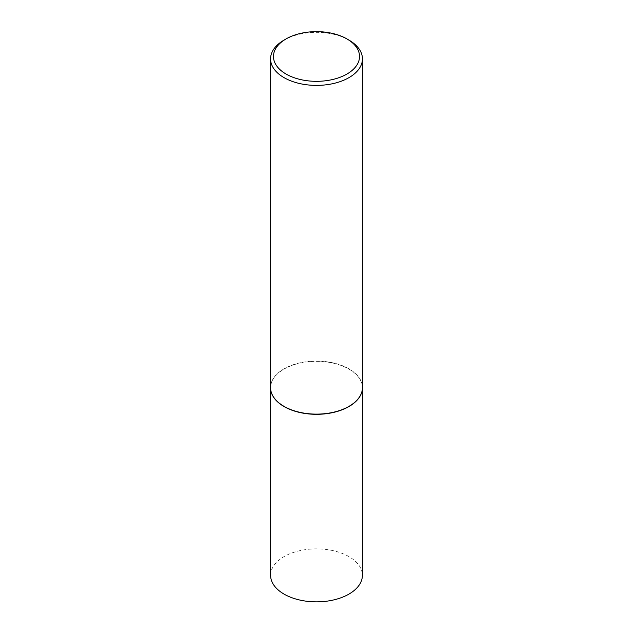 <?xml version="1.0" encoding="UTF-8"?>
<svg xmlns="http://www.w3.org/2000/svg" width="633" height="633" viewBox="0 0 633 633"><rect width="100%" height="100%" fill="white"/><g stroke="black" fill="none" stroke-linecap="round" stroke-linejoin="round"><path stroke-width="0.47" stroke-dasharray="3.17 2.37" d="M270.94 391.02A45.892 26.499 180 0 1 270.608 387.815A45.892 26.499 180 0 1 298.934 363.342A45.892 26.499 180 0 1 348.949 369.086A45.892 26.499 180 0 1 362.392 387.815A45.892 26.499 180 0 1 362.06 391.02M270.608 575.365A45.892 26.499 180 0 1 298.934 550.884A45.892 26.499 180 0 1 348.949 556.629A45.892 26.499 180 0 1 362.392 575.365M270.56 387.602A45.94 26.523 180 0 1 298.918 363.105A45.94 26.523 180 0 1 348.981 368.849A45.94 26.523 180 0 1 362.44 387.602M284.019 40.116A45.94 26.523 180 0 1 348.981 40.116M362.392 387.815L362.392 388.789M270.608 387.815L270.608 388.789"/><path stroke-width="0.95" d="M362.06 391.02A45.892 26.499 180 0 1 362.036 391.123A45.892 26.499 180 0 1 331.383 412.882A45.892 26.499 180 0 1 284.051 406.552A45.892 26.499 180 0 1 270.964 391.123A45.892 26.499 180 0 1 270.94 391.02M362.392 388.789L362.392 575.365A45.892 26.499 180 0 1 334.066 599.839A45.892 26.499 180 0 1 284.051 594.102A45.892 26.499 180 0 1 270.608 575.365L270.608 388.789M362.44 58.869L362.44 387.602A45.94 26.523 180 0 1 362.084 390.909A45.94 26.523 180 0 1 331.391 412.692A45.94 26.523 180 0 1 284.019 406.362A45.94 26.523 180 0 1 270.916 390.909A45.94 26.523 180 0 1 270.56 387.602L270.56 58.869A45.94 26.523 180 0 1 284.019 40.116L286.076 38.922A43.02 24.837 0 0 0 286.076 74.053A43.02 24.837 0 0 0 346.924 74.053A43.02 24.837 0 0 0 346.924 38.922L348.981 40.116A45.94 26.523 180 0 1 362.44 58.869A45.94 26.523 180 0 1 334.082 83.374A45.94 26.523 180 0 1 284.019 77.622A45.94 26.523 180 0 1 270.56 58.869M348.981 40.116L346.924 38.922A43.02 24.837 0 0 0 286.076 38.922"/></g></svg>
